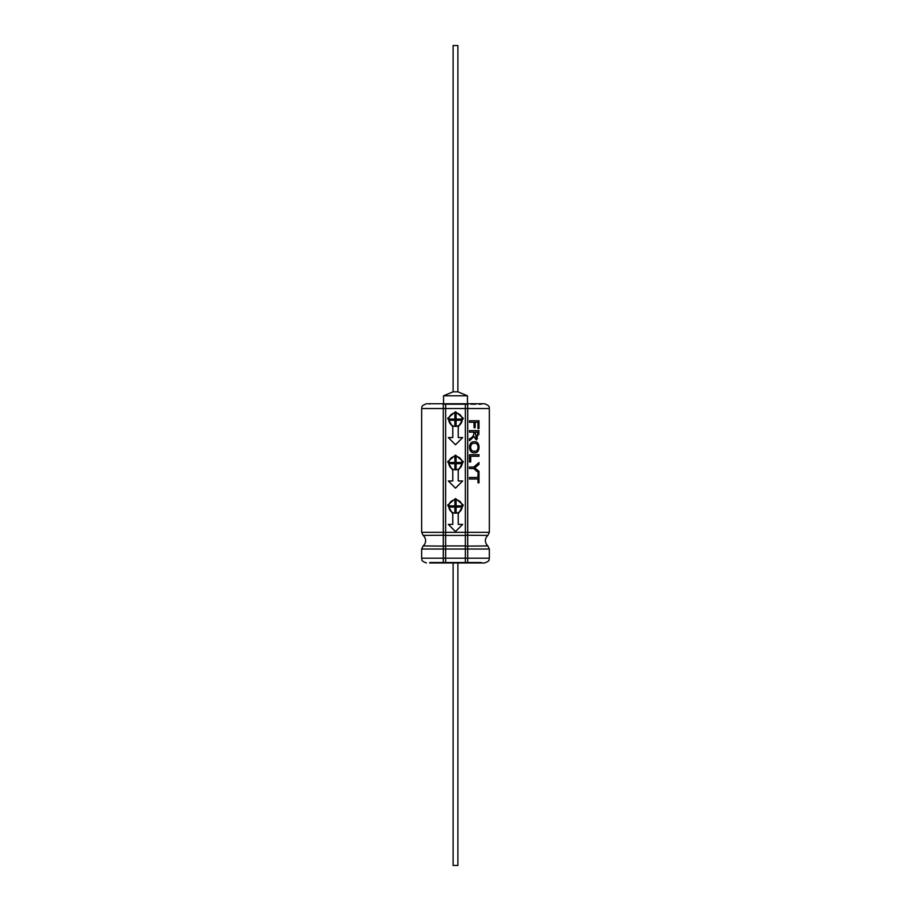 <?xml version="1.0" encoding="UTF-8"?>
<svg xmlns="http://www.w3.org/2000/svg" width="911" height="911" viewBox="0 0 911 911"><rect width="100%" height="100%" fill="white"/><g stroke="black" fill="none" stroke-linecap="round" stroke-linejoin="round"><path stroke-width="0.68" stroke-dasharray="4.55 3.42" d="M445.661 562.964L465.339 562.964L445.684 562.611M481.372 562.167L429.628 562.167L481.372 562.167L481.372 562.964L465.339 562.964L465.339 545.928M443.281 562.964L429.628 562.964L443.281 562.964M481.372 562.964L429.628 562.964L429.628 562.167M445.661 403.755L481.372 403.755L445.661 403.755L445.661 535.417M484.55 403.755L426.45 403.755M465.339 535.235L465.316 404.108M467.445 404.552L443.555 404.552L467.445 404.552L467.445 403.835M455.5 404.552L481.372 404.552L455.5 404.552M469.472 432.121L469.472 430.607M469.37 432.121L473.959 432.121M473.822 432.121C473.902 435.39 472.422 437.633 469.37 438.851L469.472 438.851M469.37 438.851L469.472 440.765M469.37 440.765L473.936 436.574C476.419 444.522 480.518 435.435 478.822 430.607L478.981 430.607M474.916 432.121L478.047 432.121M476.464 438.259L477.888 432.121M469.37 430.607L478.822 430.607M470.691 461.957L469.37 461.957L469.37 454.737L478.981 454.737M470.577 456.252L478.981 456.252M469.472 468.55L469.472 467.024M469.37 468.55L473.766 468.55M473.629 468.55L478.981 473.162M478.822 462.572L473.766 467.024M469.37 467.024L473.629 467.024M469.472 479.004L469.37 477.478L477.831 477.478L477.99 473.674M469.37 479.004L477.99 479.004M478.981 482.796L477.99 482.796M477.831 482.796L477.831 479.004M477.831 473.674L478.981 473.674M477.99 428.546L478.981 428.546M469.472 422.271L469.37 420.757L478.981 420.757M469.37 422.271L474.073 422.271M475.189 427.703L474.073 427.703M473.936 427.703L473.936 422.271M477.831 428.546L477.99 422.271M477.831 422.271L475.052 422.271M474.494 451.207L474.358 451.207C469.381 452.118 469.199 442.587 474.267 443.327C478.913 442.256 479.175 451.89 474.494 451.207L474.358 451.207M474.494 452.778L474.358 452.778C467.776 453.621 467.719 441.038 474.289 441.767C480.222 440.765 480.484 453.416 474.494 452.778M445.661 535.235L445.661 545.928M445.661 546.122L445.661 562.725M465.339 546.122L465.339 535.417M454.908 499.74C451.435 500.355 449.408 502.405 448.804 505.89L454.908 505.89M454.908 513.223C451.435 512.608 449.408 510.559 448.804 507.074L454.908 507.074M456.092 507.074L462.241 507.074C461.592 510.559 459.565 512.608 456.092 513.223M452.79 524.372L448.314 524.372M462.686 524.372L458.21 524.372M456.092 505.89L462.196 505.89C461.592 502.405 459.565 500.355 456.092 499.74M454.908 456.343C451.435 456.958 449.408 458.996 448.804 462.481L454.908 462.481M454.908 469.825C451.435 469.211 449.408 467.161 448.804 463.676L454.908 463.676M452.79 480.974L448.314 480.974M462.686 480.974L458.21 480.974M456.092 469.825C459.565 469.211 461.592 467.161 462.196 463.676L456.092 463.676M456.092 462.481L462.196 462.481C461.592 458.996 459.565 456.958 456.092 456.343M454.908 419.083L448.759 419.083C449.408 415.598 451.435 413.548 454.908 412.945M454.908 426.416C451.435 425.801 449.408 423.763 448.804 420.278L454.908 420.278M452.79 437.565L448.314 437.565M462.686 437.565L458.21 437.565M456.092 426.416C459.565 425.801 461.592 423.763 462.196 420.278L456.092 420.278M456.092 419.083L462.196 419.083C461.592 415.598 459.565 413.548 456.092 412.945M443.555 395.795L467.445 395.795M453.109 391.821L457.891 391.821M453.109 45.55L457.891 45.55M457.891 865.45L453.109 865.45M455.5 562.964L457.891 562.964L455.5 562.964M489.332 558.181L421.668 558.181M421.668 549.026L489.332 549.026M423.148 535.417L487.852 535.417M487.852 545.928L423.148 545.928M489.332 532.32L421.668 532.32M489.332 408.538L421.668 408.538M429.628 403.755L429.628 404.552M481.372 403.755L481.372 404.552M443.555 403.835L443.555 404.552"/><path stroke-width="1.37" d="M445.661 562.964L443.281 562.964L443.361 558.181L445.661 558.181L445.661 562.964L484.55 562.964L467.719 562.964L467.719 403.755L484.55 403.755C491.223 406.26 488.569 407.661 489.332 408.538L467.639 408.538L467.719 403.994M429.628 562.964L443.281 562.964L443.293 404.108M443.293 562.725L445.661 562.725L443.293 562.725M445.661 535.235L443.338 535.235L443.361 532.32L465.339 532.32L465.339 558.181L445.661 558.181L445.661 549.026L421.668 549.026L421.668 558.181L443.361 558.181L443.338 535.235L423.148 535.417L421.668 532.32L421.668 408.538C422.431 407.661 419.777 406.26 426.45 403.755L443.281 403.755M421.668 532.32L443.361 532.32L443.281 403.835L445.661 403.835L443.293 403.994M465.339 403.835L467.719 403.835M465.339 403.994L467.685 403.994M452.79 437.565L452.79 427.157L447.665 418.286L455.511 411.715L463.335 418.297L458.233 427.157L458.233 437.565L462.686 437.565L455.5 444.773L448.314 437.565L452.767 437.565L452.767 427.157L447.711 418.308L455.489 411.715L463.289 418.297L458.21 427.157L458.233 437.565M452.79 480.974L452.79 470.554L447.665 461.683L455.511 455.124L463.335 461.695L458.233 470.554L458.233 480.974L462.686 480.974L455.5 488.171L448.314 480.974L452.767 480.974L452.767 470.554L447.711 461.706L455.489 455.124L463.289 461.695L458.21 470.554L458.233 480.974M452.79 524.372L452.79 513.963L447.665 505.081L455.511 498.522L463.335 505.104L458.233 513.963L458.233 524.372L462.686 524.372L455.5 531.58L448.314 524.372L452.767 524.372L452.767 513.963L447.711 505.115L455.489 498.522L463.289 505.104L458.21 513.963L458.233 524.372M467.719 562.725L467.639 532.32L465.339 532.32L465.339 408.538L467.639 408.538L467.639 532.32L489.332 532.32L489.332 408.538M465.339 535.417L445.661 535.417L445.661 408.538L465.339 408.538L465.339 403.755L445.661 403.755L445.661 408.538L421.668 408.538M445.661 535.417L445.661 549.026L489.332 549.026L487.852 545.928L465.339 546.122M474.631 452.778L474.483 452.778C467.878 453.644 467.798 441.015 474.426 441.767C480.416 440.765 480.644 453.439 474.631 452.778M478.981 428.546L478.981 420.757L469.472 420.757L469.472 422.271L474.073 422.271L474.073 427.703L475.189 427.703L475.189 422.271L477.99 422.271L477.99 428.546L478.981 428.546M477.99 477.478L477.99 473.674L478.981 473.674L478.981 482.796L477.99 482.796L477.99 479.004L469.472 479.004L469.472 477.478L477.99 477.478M469.472 468.55L469.472 467.024L473.766 467.024L478.981 462.572L478.981 464.394L474.779 467.867L478.981 471.374L478.981 473.162L473.766 468.55L469.472 468.55M469.472 454.737L478.981 454.737L478.981 456.252L470.691 456.252L470.691 461.957L469.472 461.957L469.472 454.737M473.936 436.574L469.472 440.765L469.472 438.851C472.547 437.622 474.05 435.378 473.959 432.121L469.472 432.121L469.472 430.607L478.981 430.607L476.464 439.831M474.073 436.574L476.612 439.842M489.332 549.026L489.332 558.181L465.339 558.181L465.316 562.611M475.052 432.121L476.464 438.259L478.047 432.121L475.052 432.121L476.612 438.259M470.577 461.957L470.691 456.252M478.822 456.252L478.822 454.737M478.822 473.003L478.981 471.374M478.822 471.374L474.779 467.867M474.642 467.867L478.981 464.394M478.822 464.394L478.822 462.731M478.822 482.796L478.822 473.674M478.822 428.546L478.822 420.757M475.052 427.703L475.189 422.271M474.631 451.207L474.494 451.207C469.484 452.129 469.302 442.564 474.403 443.327C479.084 442.245 479.334 451.913 474.631 451.207M445.661 546.122L423.148 545.928L424.162 544.903C426.097 542.159 426.132 539.38 424.275 536.579L423.148 535.417M465.339 535.235L487.852 535.417C485.028 538.162 484.618 541.225 486.622 544.619L487.852 545.928M465.339 562.725L467.685 562.725M454.908 499.74L454.908 505.89L454.908 499.74C451.412 500.355 449.374 502.394 448.759 505.89L454.908 505.89M454.908 513.223C451.412 512.608 449.374 510.57 448.759 507.074L454.908 507.074L454.908 513.223L454.908 507.074M456.092 513.223L456.092 507.074L462.241 507.074C461.626 510.57 459.588 512.62 456.092 513.223L456.092 507.074M462.64 524.372L455.5 531.58L448.36 524.372M456.092 505.89L456.092 499.74L456.092 505.89L462.241 505.89C461.626 502.394 459.588 500.355 456.092 499.74M454.908 456.343L454.908 462.481L454.908 456.343C451.412 456.946 449.374 458.996 448.759 462.481L454.908 462.481M454.908 463.676L454.908 469.825L454.908 463.676L448.759 463.676C449.374 467.161 451.412 469.211 454.908 469.825M462.64 480.974L455.5 488.171L448.36 480.974M456.092 469.825L456.092 463.676L462.241 463.676C461.626 467.161 459.588 469.211 456.092 469.825L456.092 463.676M456.092 456.343L456.092 456.343C459.588 456.946 461.626 458.996 462.241 462.481L456.092 462.481L456.092 456.343L456.092 462.481M454.908 412.945L454.908 412.945C451.412 413.548 449.374 415.598 448.759 419.083L454.908 419.083L454.908 412.945L454.908 419.083M454.908 420.278L454.908 426.416L454.908 420.278L448.759 420.278C449.374 423.763 451.412 425.813 454.908 426.416M462.64 437.565L455.5 444.773L448.36 437.565M456.092 426.416L456.092 420.278L462.241 420.278C461.626 423.763 459.588 425.813 456.092 426.416L456.092 420.278M456.092 419.083L456.092 412.945L456.092 419.083L462.241 419.083C461.626 415.598 459.588 413.548 456.092 412.945M457.891 391.821L453.109 391.821L453.109 45.55L457.891 45.55L457.891 391.821L467.445 395.795L443.555 395.795L443.555 403.835M467.445 395.795L467.445 404.552M453.109 562.964L453.109 865.45L457.891 865.45L457.891 562.964M445.661 545.928L465.339 545.928M489.332 558.181C488.433 559.456 491.2 560.55 484.55 562.964M421.668 558.181C422.567 559.456 419.8 560.55 426.45 562.964M487.852 535.417L489.332 532.32M421.668 549.026L423.148 545.928M453.109 391.821L443.555 395.795"/></g></svg>
